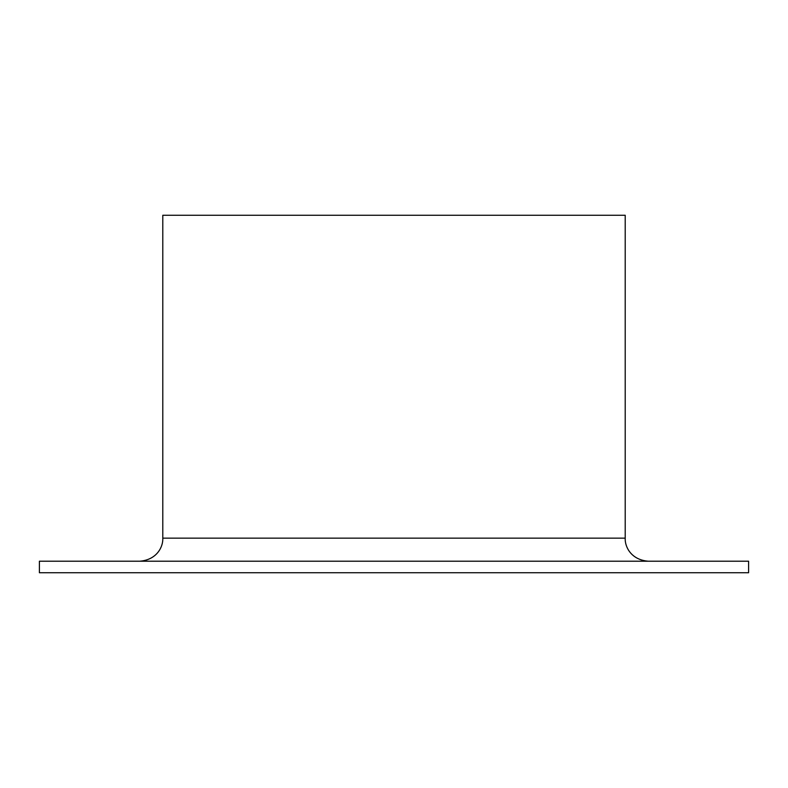 <?xml version="1.0" encoding="UTF-8"?>
<svg xmlns="http://www.w3.org/2000/svg" width="788" height="788" viewBox="0 0 788 788"><rect width="100%" height="100%" fill="white"/><g stroke="black" fill="none" stroke-linecap="round" stroke-linejoin="round"><path stroke-width="1.18" d="M625.209 538.145L625.209 215.262L162.791 215.262L162.791 538.145L625.209 538.145C624.717 546.508 630.902 559.874 648.278 561.214M748.6 561.214L39.4 561.214L39.4 572.738L748.6 572.738L748.6 561.214M162.791 538.145C163.283 546.508 157.098 559.874 139.722 561.214"/></g></svg>
